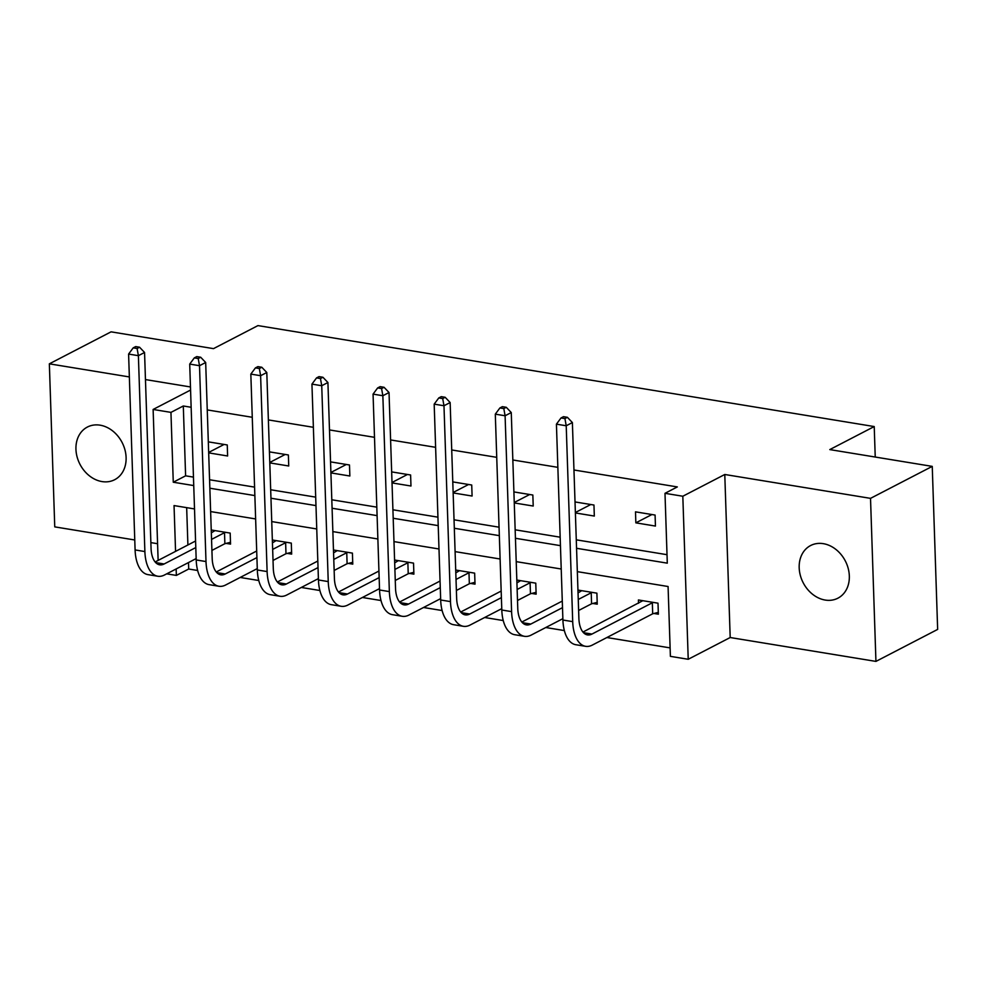 <?xml version="1.0" encoding="UTF-8"?>
<svg xmlns="http://www.w3.org/2000/svg" width="987" height="987" viewBox="0 0 987 987"><rect width="100%" height="100%" fill="white"/><g stroke="black" fill="none" stroke-linecap="round" stroke-linejoin="round"><path stroke-width="1.48" d="M100.094 425.175A29.647 23.713 62.6 0 1 124.954 449.85A29.647 23.713 62.6 0 1 114.677 479.707A29.647 23.713 62.6 0 1 101.957 481.57A29.647 23.713 62.6 0 1 77.097 456.907A29.647 23.713 62.6 0 1 87.387 427.05A29.647 23.713 62.6 0 1 100.094 425.175M823.318 543.664A29.647 23.713 62.6 0 1 848.178 568.327A29.647 23.713 62.6 0 1 837.901 598.184A29.647 23.713 62.6 0 1 825.194 600.059A29.647 23.713 62.6 0 1 800.334 575.384A29.647 23.713 62.6 0 1 810.611 545.54A29.647 23.713 62.6 0 1 823.318 543.664M129.346 376.935L49.35 363.833L111.062 331.842L213.513 348.633L257.952 325.599L874.223 426.557L829.796 449.591L932.246 466.382L937.65 629.41L875.938 661.401L870.522 498.361L724.779 474.488L682.819 496.239L688.223 659.279L670.395 656.355L668.076 586.512L577.333 571.646M932.246 466.382L870.522 498.361M49.35 363.833L54.754 526.873L134.763 539.975M724.779 474.488L730.195 637.528L875.938 661.401M730.195 637.528L688.223 659.279M188.492 562.565L188.702 569.018L197.647 570.486M240.186 577.457L258.767 580.504M301.306 587.462L319.887 590.51M362.426 597.48L381.007 600.528M423.534 607.498L442.127 610.534M484.654 617.504L503.234 620.552M545.774 627.522L564.354 630.57M606.894 637.528L670.111 647.891M188.702 569.018L176.365 575.421L166.729 573.842M150.863 542.616L157.575 543.714M875.235 457.043L874.223 426.557M269.796 462.891L288.735 465.987L288.377 454.97L269.426 451.873M392.024 482.914L410.974 486.011L410.604 474.994L391.666 471.897M514.264 502.938L533.214 506.035L532.844 495.03L513.894 491.921M655.442 526.071L655.084 515.054L635.492 511.846L635.85 522.851L655.442 526.071M191.145 407.273L183.298 405.99L185.605 475.82L193.464 477.116M209.565 479.756L254.584 487.122M270.685 489.762L315.692 497.14M331.805 499.78L376.812 507.145M392.925 509.785L437.932 517.163M454.045 519.804L499.052 527.181M515.152 529.809L560.172 537.187M576.272 539.827L667.027 554.694M576.556 548.291L667.298 563.158L664.991 493.315L677.329 486.924L573.953 469.985M557.852 467.344L512.845 459.979M496.732 457.339L451.725 449.961M435.612 447.321L390.605 439.943M374.492 437.315L329.485 429.937M313.385 427.297L268.365 419.919M252.265 417.279L207.245 409.913M575.384 512.944L594.322 516.053L593.964 505.036L575.014 501.939M453.144 492.92L472.094 496.029L471.724 485.012L452.786 481.903M330.916 472.896L349.854 476.005L349.484 464.988L330.546 461.879M208.676 452.873L227.615 455.982L227.257 444.964L208.306 441.855M664.991 493.315L682.819 496.239M190.466 386.953L145.459 379.576M190.577 390.05L153.121 409.457L170.948 412.381L173.268 482.224L193.736 485.579M183.298 405.99L170.948 412.381M209.849 488.22L254.856 495.585M270.969 498.225L315.976 505.603M332.088 508.243L377.096 515.621M393.196 518.261L438.216 525.627M454.316 528.267L499.336 535.645M515.436 538.285L560.443 545.651M158.13 560.406L153.121 409.457M194.513 508.934L174.045 505.578L175.563 551.375M176.142 568.956L176.365 575.421M561.221 569.005L516.213 561.64M500.101 559L455.093 551.622M438.993 548.982L393.973 541.604M377.873 538.976L332.853 531.598M316.753 528.958L271.746 521.58M255.633 518.94L210.626 511.574M186.666 507.651L187.9 544.972M211.23 529.982L230.181 533.091L230.539 544.108L226.146 543.381M272.35 540L291.301 543.097L291.659 554.114L287.266 553.399M333.47 550.006L352.408 553.115L352.778 564.132L348.374 563.404M394.59 560.024L413.528 563.121L413.898 574.138L409.494 573.422M455.71 570.03L474.648 573.139L475.018 584.156L470.614 583.428M516.818 580.048L535.768 583.157L536.138 594.162L531.734 593.446M577.938 590.066L596.888 593.162L597.246 604.18L592.854 603.464M638.527 603.254L638.416 599.973L658.008 603.18L658.366 614.198L653.974 613.47M185.605 475.82L173.268 482.224M651.913 514.535L635.85 522.851M590.806 504.517L575.372 512.512M529.686 494.512L514.252 502.506M468.566 484.494L453.132 492.488M407.446 474.476L392.012 482.483M346.326 464.47L330.892 472.465M285.206 454.452L269.784 462.459M224.098 444.446L208.664 452.441M658.304 612.384L652.691 613.791L652.333 602.773L591.953 634.073A23.17 11.943 -80.7 0 1 587.475 634.9A23.17 11.943 -80.7 0 1 578.888 618.43L572.386 422.572L566.217 425.767L572.707 621.637A34.742 17.914 99.3 0 0 585.612 646.325A34.742 17.914 99.3 0 0 592.323 645.079L652.691 613.791M652.333 602.773L653.604 602.452M642.821 600.688L582.947 632.062M564.934 418.599L567.402 417.316L563.491 416.674L561.023 417.957L564.934 418.599L566.217 425.767L556.421 424.163L562.911 620.033A34.742 17.914 99.3 0 0 575.816 644.721L585.612 646.325M556.421 424.163L561.023 417.957M567.402 417.316L572.386 422.572M597.197 602.366L591.583 603.785L591.213 592.768L578.259 599.479M562.504 607.647L530.833 624.055A23.17 11.943 -80.7 0 1 526.367 624.882A23.17 11.943 -80.7 0 1 517.768 608.424L511.266 412.554L505.097 415.761L511.587 611.619A34.742 17.914 99.3 0 0 524.492 636.319A34.742 17.914 99.3 0 0 531.203 635.073L562.874 618.664M578.616 610.497L591.583 603.785M591.213 592.768L592.484 592.447M581.701 590.67L578.037 592.916M562.282 601.071L521.827 622.044M503.814 408.593L506.282 407.31L502.371 406.669L499.903 407.952L503.814 408.593L505.097 415.761L495.301 414.158L501.803 610.015A34.742 17.914 99.3 0 0 514.696 634.715L524.492 636.319M495.301 414.158L499.903 407.952M506.282 407.31L511.266 412.554M536.077 592.348L530.463 593.767L530.093 582.749L517.139 589.473M501.384 597.628L469.726 614.037A23.17 11.943 -80.7 0 1 465.247 614.876A23.17 11.943 -80.7 0 1 456.648 598.406L450.146 402.548L443.977 405.743L450.479 601.601A34.742 17.914 99.3 0 0 463.372 626.301A34.742 17.914 99.3 0 0 470.083 625.055L501.754 608.646M517.496 600.478L530.463 593.767M530.093 582.749L531.364 582.429M520.581 580.664L516.917 582.898M501.174 591.065L460.707 612.026M442.707 398.575L445.174 397.292L441.251 396.651L438.783 397.934L442.707 398.575L443.977 405.743L434.181 404.139L440.683 599.997A34.742 17.914 99.3 0 0 453.576 624.697L463.372 626.301M434.181 404.139L438.783 397.934M445.174 397.292L450.146 402.548M474.957 582.342L469.343 583.749L468.973 572.731L456.019 579.455M440.264 587.623L408.606 604.032A23.17 11.943 -80.7 0 1 404.127 604.858A23.17 11.943 -80.7 0 1 395.528 588.4L389.026 392.53L382.857 395.738L389.359 591.595A34.742 17.914 99.3 0 0 402.252 616.283A34.742 17.914 99.3 0 0 408.963 615.049L440.634 598.628M456.389 590.473L469.343 583.749M468.973 572.731L470.244 572.423M459.461 570.646L455.797 572.892M440.054 581.047L399.587 602.021M381.587 388.557L384.054 387.286L380.131 386.645L377.663 387.916L381.587 388.557L382.857 395.738L373.061 394.121L379.563 589.992A34.742 17.914 99.3 0 0 392.456 614.679L402.252 616.283M373.061 394.121L377.663 387.916M384.054 387.286L389.026 392.53M413.837 572.324L408.223 573.743L407.865 562.726L394.899 569.437M379.156 577.605L347.486 594.014A23.17 11.943 -80.7 0 1 343.007 594.84A23.17 11.943 -80.7 0 1 334.408 578.382L327.918 382.524L321.737 385.72L328.239 581.577A34.742 17.914 99.3 0 0 341.132 606.277A34.742 17.914 99.3 0 0 347.856 605.031L379.514 588.622M395.269 580.455L408.223 573.743M407.865 562.726L409.136 562.405M398.341 560.641L394.677 562.874M378.934 571.041L338.479 592.003M320.467 378.552L322.934 377.268L319.011 376.627L316.543 377.91L320.467 378.552L321.737 385.72L311.941 384.116L318.443 579.974A34.742 17.914 99.3 0 0 331.336 604.673L341.132 606.277M311.941 384.116L316.543 377.91M322.934 377.268L327.918 382.524M352.717 562.319L347.103 563.725L346.745 552.708L333.779 559.432M318.036 567.587L286.366 584.008A23.17 11.943 -80.7 0 1 281.887 584.835A23.17 11.943 -80.7 0 1 273.288 568.364L266.798 372.506L260.617 375.702L267.119 571.572A34.742 17.914 99.3 0 0 280.024 596.259A34.742 17.914 99.3 0 0 286.736 595.025L318.394 578.604M334.149 570.449L347.103 563.725M346.745 552.708L348.016 552.387M337.221 550.623L333.569 552.856M317.814 561.023L277.359 581.997M259.347 368.533L261.814 367.263L257.903 366.621L255.423 367.892L259.347 368.533L260.617 375.702L250.834 374.098L257.323 569.968A34.742 17.914 99.3 0 0 270.228 594.655L280.024 596.259M250.834 374.098L255.423 367.892M261.814 367.263L266.798 372.506M291.597 552.301L285.983 553.719L285.625 542.702L272.659 549.414M256.916 557.581L225.246 573.99A23.17 11.943 -80.7 0 1 220.767 574.816A23.17 11.943 -80.7 0 1 212.18 558.358L205.678 362.5L199.51 365.696L205.999 561.554A34.742 17.914 99.3 0 0 218.904 586.253A34.742 17.914 99.3 0 0 225.616 585.007L257.286 568.598M273.029 560.431L285.983 553.719M285.625 542.702L286.896 542.381M276.113 540.617L272.449 542.85M256.694 551.005L216.239 571.979M198.227 358.528L200.694 357.245L196.783 356.603L194.316 357.886L198.227 358.528L199.51 365.696L189.714 364.092L196.203 559.95A34.742 17.914 99.3 0 0 209.108 584.649L218.904 586.253M189.714 364.092L194.316 357.886M200.694 357.245L205.678 362.5M230.489 542.295L224.876 543.701L224.505 532.684L211.551 539.408M195.796 547.563L164.126 563.984A23.17 11.943 -80.7 0 1 159.66 564.811A23.17 11.943 -80.7 0 1 151.06 548.34L144.558 352.482L138.39 355.678L144.879 551.548A34.742 17.914 99.3 0 0 157.784 576.235A34.742 17.914 99.3 0 0 164.496 574.989L196.166 558.58M211.909 550.425L224.876 543.701M224.505 532.684L225.776 532.363M214.993 530.599L211.329 532.832M195.574 540.999L155.119 561.973M137.107 348.51L139.574 347.227L135.663 346.585L133.196 347.868L137.107 348.51L138.39 355.678L128.594 354.074L135.096 549.944A34.742 17.914 99.3 0 0 147.988 574.631L157.784 576.235M128.594 354.074L133.196 347.868M139.574 347.227L144.558 352.482M591.953 634.073L583.502 632.679M572.707 621.637L562.911 620.033M530.833 624.055L522.382 622.674M511.587 611.619L501.803 610.015M469.726 614.037L461.262 612.656M450.479 601.601L440.683 599.997M408.606 604.032L400.154 602.65M389.359 591.595L379.563 589.992M347.486 594.014L339.034 592.632M328.239 581.577L318.443 579.974M286.366 584.008L277.915 582.614M267.119 571.572L257.323 569.968M225.246 573.99L216.795 572.608M205.999 561.554L196.203 559.95M164.126 563.984L155.675 562.59M144.879 551.548L135.096 549.944"/></g></svg>
